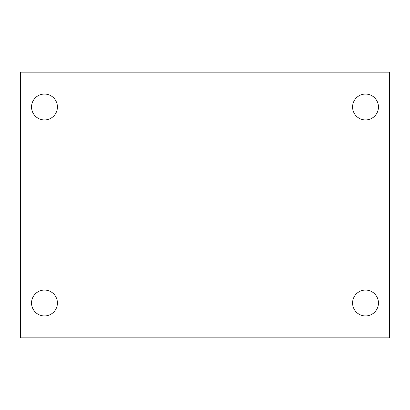 <?xml version="1.0" encoding="UTF-8"?>
<svg xmlns="http://www.w3.org/2000/svg" width="410" height="410" viewBox="0 0 410 410"><rect width="100%" height="100%" fill="white"/><g stroke="black" fill="none" stroke-linecap="round" stroke-linejoin="round"><path stroke-width="0.61" d="M20.5 72.16L389.5 72.16L389.5 337.84L20.5 337.84L20.5 72.16M44.485 290.075A12.93 12.93 0 0 1 57.415 303.005A12.93 12.93 0 0 1 44.485 315.936A12.93 12.93 0 0 1 31.555 303.005A12.93 12.93 0 0 1 44.485 290.075M365.515 290.075A12.93 12.93 0 0 1 378.445 303.005A12.93 12.93 0 0 1 365.515 315.936A12.93 12.93 0 0 1 352.585 303.005A12.93 12.93 0 0 1 365.515 290.075M365.515 94.064A12.93 12.93 0 0 1 378.445 106.995A12.93 12.93 0 0 1 365.515 119.925A12.93 12.93 0 0 1 352.585 106.995A12.93 12.93 0 0 1 365.515 94.064M44.485 94.064A12.93 12.93 0 0 1 57.415 106.995A12.93 12.93 0 0 1 44.485 119.925A12.93 12.93 0 0 1 31.555 106.995A12.93 12.93 0 0 1 44.485 94.064"/></g></svg>
